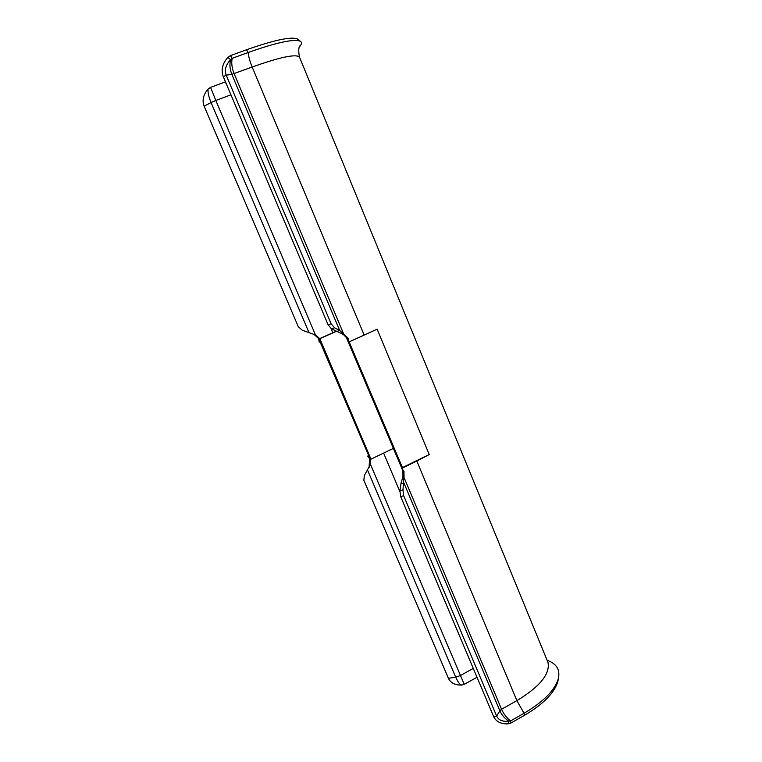 <?xml version="1.0" encoding="UTF-8"?>
<svg xmlns="http://www.w3.org/2000/svg" width="762" height="762" viewBox="0 0 762 762"><rect width="100%" height="100%" fill="white"/><g stroke="black" fill="none" stroke-linecap="round" stroke-linejoin="round"><path stroke-width="1.14" d="M547.116 660.283C556.527 663.588 560.28 669.684 558.375 678.571C554.965 690.182 543.525 701.745 524.056 713.261L510.54 720.938L508.749 721.128C502.672 721.881 498.643 720.204 496.662 716.118L499.843 710.765L501.558 709.251L516.893 700.621L416.804 461.048L429.235 454.552L377.133 329.155L348.653 342.119L347.177 338.347L343.252 334.423L331.603 328.87L328.136 324.86L223.285 76.695C220.866 70.218 222.342 63.827 227.724 57.502L230.657 59.665C225.771 64.799 224.285 69.961 226.2 75.152L223.285 76.695M348.653 342.119L348.11 338.338L344.167 334.394L342.843 334.251M299.78 46.482L300.704 45.215C301.866 43.358 301.704 42.015 300.209 41.205C293.732 38.767 276.387 42.529 248.174 52.492L232.162 58.331C231.248 62.989 231.905 68.104 234.134 73.676L343.767 334.232L339.681 330.451L336.718 331.508M299.704 57.636L299.399 56.883C295.304 53.892 279.568 57.283 252.174 67.027L231.829 74.343L339.681 330.451L334.585 327.803L331.108 323.774L226.2 75.152L231.829 74.343C229.791 69.228 229.4 64.332 230.657 59.665L232.162 58.331L230.515 55.597L227.724 57.502M298.161 39.586L297.304 38.91C290.922 36.481 273.996 40.1 246.517 49.778L230.515 55.597M319.183 342.109L319.983 341.757L319.44 338.699L319.183 342.109L318.687 338.709L314.735 335.004L315.487 334.985L302.314 330.251L298.294 326.707L204.121 106.156C201.959 100.422 203.273 94.736 208.074 89.087L210.569 87.373L225.466 81.858M314.735 335.004L314.03 334.404M336.394 331.337L319.821 338.69L315.487 334.985L215.827 100.47L230.943 94.821M369.046 467.706L369.637 458.676L367.608 456.095L368.827 455.886L319.983 341.757M368.694 455.581L370.97 459.162L319.821 338.69M367.608 456.095L370.522 459L370.608 463.991L369.58 464.02M473.288 668.445L460.238 675.608L455.724 677.199L448.427 678.332L363.874 480.308L364.303 475.574L370.465 464.363L464.229 684.333L477.022 677.285M367.636 470.297L455.724 677.199C457.791 681.885 459.743 684.514 461.601 685.076L464.229 684.333M448.427 678.332C450.666 682.971 455.057 685.219 461.601 685.076M558.308 678.904L557.841 681.485C554.517 692.839 543.382 704.126 524.447 715.327L510.959 722.995L508.054 723.862C500.872 724.1 496.052 721.652 493.595 716.518L400.669 496.548L399.945 490.738L400.907 483.756L402.965 476.317L402.888 470.821L401.745 468.373L403.965 471.221L404.05 476.726L402.965 476.317M493.595 716.518L496.662 716.118L403.689 495.767L402.965 489.956L403.898 477.145L501.558 709.251C503.596 713.842 506.597 717.737 510.54 720.938L510.959 722.995M400.907 483.756L403.908 482.965L499.843 710.765C501.71 714.956 504.682 718.414 508.749 721.128L508.054 723.862M404.05 476.726L402.812 476.726M349.139 341.9L402.593 467.963L401.745 468.373M346.71 338.357L402.888 470.821M393.059 448.551L370.97 459.162M319.44 338.699L332.813 332.765L331.022 328.527M336.242 331.26L332.813 332.765M208.074 89.087C207.721 92.392 208.721 96.879 211.064 102.556L215.827 100.47L210.569 87.373M429.235 454.552L402.06 467.773M416.804 461.048L402.593 467.963M344.167 334.394L343.252 334.423M334.585 327.803L331.603 328.87M331.108 323.774L328.136 324.86M364.198 335.156L252.174 67.027C249.907 61.484 248.574 56.645 248.174 52.492L246.517 49.778M315.106 335.156L315.859 335.137M369.722 463.648L370.608 463.991M547.211 660.511L548.03 662.521C550.135 674.065 539.763 686.772 516.893 700.621L524.056 713.261L524.447 715.327M403.689 495.767L400.669 496.548M402.965 489.956L399.945 490.738M204.121 106.156L211.064 102.556L308.981 332.527M224.876 82.077L226.133 83.42M476.755 676.656L476.507 677.57M399.869 491.557L383.619 453.085M297.304 38.91L300.209 41.205M557.841 681.485L558.375 678.571M547.564 661.387L299.399 56.883C298.218 50.082 298.647 46.196 300.704 45.215"/></g></svg>
